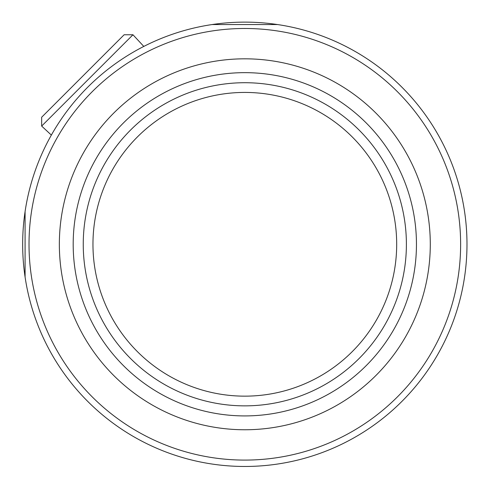 <?xml version="1.0" encoding="UTF-8"?>
<svg xmlns="http://www.w3.org/2000/svg" width="491" height="491" viewBox="0 0 491 491"><rect width="100%" height="100%" fill="white"/><g stroke="black" fill="none" stroke-linecap="round" stroke-linejoin="round"><path stroke-width="0.74" d="M25.084 211.56A222.159 222.159 0 0 0 25.084 277.016L25.084 211.56A222.159 222.159 0 0 1 212.094 24.55L277.544 24.55A222.159 222.159 0 0 0 212.094 24.55M244.819 396.151A151.866 151.866 0 0 0 376.339 168.358A151.866 151.866 0 0 0 113.304 168.358A151.866 151.866 0 0 0 244.819 396.151M277.544 24.55A222.159 222.159 0 0 1 466.376 260.696A222.159 222.159 0 0 1 25.084 277.016M244.819 460.092A215.801 215.801 0 0 0 431.712 136.388A215.801 215.801 0 0 0 57.932 136.388A215.801 215.801 0 0 0 244.819 460.092M244.819 429.76A185.469 185.469 0 0 1 59.35 244.291A185.469 185.469 0 0 1 244.819 58.822A185.469 185.469 0 0 1 430.288 244.291A185.469 185.469 0 0 1 244.819 429.76M244.819 82.715A161.57 161.57 0 0 1 406.395 244.291A161.57 161.57 0 0 1 244.819 405.861A161.57 161.57 0 0 1 83.249 244.291A161.57 161.57 0 0 1 244.819 82.715M41.661 126.07L41.661 117.232L124.125 34.769L132.969 34.769L41.661 126.07L51.352 135.08M244.819 72.656A171.629 171.629 0 0 1 393.457 330.105A171.629 171.629 0 0 1 96.187 330.105A171.629 171.629 0 0 1 244.819 72.656M143.802 46.424L132.969 34.769"/></g></svg>
